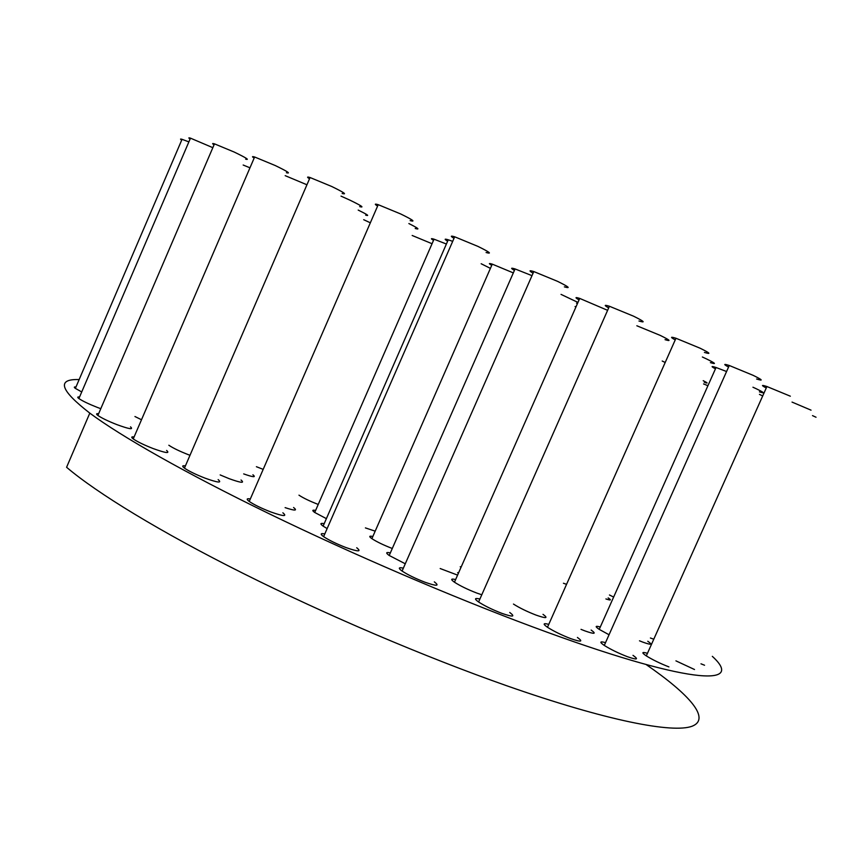 <?xml version="1.0" encoding="UTF-8"?>
<svg xmlns="http://www.w3.org/2000/svg" width="866" height="866" viewBox="0 0 866 866"><rect width="100%" height="100%" fill="white"/><g stroke="black" fill="none" stroke-linecap="round" stroke-linejoin="round"><path stroke-width="1.3" d="M214.064 144.828C212.029 143.518 212.17 143.204 214.476 143.853L234.177 152.037C246.052 157.774 249.884 160.167 245.673 159.203M98.627 413.731C96.202 413.396 95.953 413.97 97.89 415.453C101.766 418.105 108.12 421.179 116.975 424.654C129.283 429.135 133.797 429.861 130.506 426.851M254.149 158.099C251.811 156.605 251.974 156.237 254.626 156.995L275.28 165.547C287.404 171.436 291.128 173.839 286.451 172.735M134.089 436.951C131.307 436.561 131.026 437.222 133.245 438.921C137.423 441.79 144.081 445.005 153.217 448.588C165.828 453.113 170.277 453.73 166.597 450.428M309.53 178.786C306.802 177.065 306.986 176.642 310.071 177.53L331.667 186.461C343.867 192.414 347.363 194.763 342.157 193.486M185.411 465.886C182.174 465.399 181.849 466.135 184.447 468.116C188.994 471.223 195.954 474.6 205.318 478.249C218.016 482.763 222.291 483.206 218.145 479.602M377.598 206.086C374.393 204.105 374.599 203.629 378.215 204.679L400.698 213.967C412.768 219.877 415.918 222.107 410.148 220.624M250.328 498.946C246.561 498.318 246.204 499.152 249.246 501.446C254.203 504.791 261.435 508.32 270.95 512.012C283.55 516.439 287.512 516.699 282.857 512.791M454.011 238.345C450.266 236.082 450.482 235.563 454.682 236.797L477.924 246.388C489.658 252.168 492.386 254.214 486.086 252.515M324.804 533.921C320.463 533.11 320.063 534.019 323.613 536.649C328.993 540.232 336.463 543.88 346.032 547.583C358.308 551.859 361.869 551.923 356.716 547.756M533.077 273.191C528.78 270.668 529.029 270.127 533.792 271.556L557.596 281.363C568.843 286.917 571.105 288.757 564.361 286.863M403.361 568.161C398.457 567.133 398.035 568.096 402.084 571.051C407.854 574.84 415.507 578.575 425.044 582.255C436.821 586.336 439.917 586.206 434.321 581.855M608.679 307.917C603.905 305.2 604.154 304.648 609.415 306.25L633.533 316.177C644.185 321.448 645.993 323.061 638.956 321.015M479.905 599.034C474.546 597.789 474.103 598.774 478.595 601.989C484.689 605.929 492.44 609.707 501.847 613.345C513.018 617.209 515.649 616.917 509.738 612.478M514.426 270.398C510.539 268.124 510.745 267.637 515.064 268.936L531.995 275.659M390.35 552.898C385.911 551.956 385.532 552.822 389.213 555.485L405.277 563.788M447.635 241.181C444.182 239.113 444.377 238.648 448.242 239.795L452.691 241.354M324.187 523.681C320.204 522.912 319.846 523.724 323.115 526.127L327.132 528.585M341.009 196.127L349.907 200.143C361.393 205.718 364.662 207.883 359.704 206.628M220.17 474.925L229.111 478.66C241.051 482.947 245.024 483.401 241.029 480.013M285.195 175.668L306.943 184.772M168.838 445.243L168.935 445.308C173.059 448.09 179.511 451.197 188.29 454.661L189.979 455.3M243.173 165.027L249.971 167.809M134.944 416.524L141.494 419.75M190.109 139.015C188.301 137.846 188.42 137.564 190.477 138.149L212.841 147.675M79.542 397.029C77.377 396.736 77.161 397.245 78.893 398.555C82.508 401.023 88.581 403.946 97.111 407.323L100.792 408.687M181.719 140.086C180.063 139.036 180.171 138.776 182.044 139.318L188.875 141.883M75.959 387.026C73.989 386.745 73.794 387.199 75.374 388.39L81.718 391.941M433.52 240.347C430.586 238.594 430.748 238.204 434.028 239.189L446.391 244.028M315.614 510.431C312.225 509.76 311.922 510.442 314.726 512.466L326.385 518.647M491.736 265.364C488.456 263.448 488.63 263.037 492.267 264.141L513.322 272.898M372.845 536.498C369.1 535.708 368.775 536.422 371.893 538.663C376.678 541.77 383.237 544.941 391.551 548.2L392.287 548.47M561.038 294.386L577.947 302.418M440.188 568.54L457.584 575.111M579.062 299.907C574.797 297.46 575.013 296.962 579.722 298.413L607.607 310.331M455.624 579.56C450.818 578.445 450.428 579.332 454.455 582.201C460.16 585.871 467.564 589.475 476.668 593.015L481.788 594.769M636.846 325.768L660.217 335.391C670.013 340.208 671.637 341.637 665.056 339.667M513.473 604.067L513.744 604.241C519.632 607.975 527.048 611.591 536 615.077C546.262 618.67 548.6 618.432 543.014 614.351M675.231 339.916C670.132 337.08 670.371 336.528 675.967 338.26L700.118 348.219C710.131 353.166 711.56 354.573 704.415 352.419M548.773 624.354C543.101 622.914 542.668 623.888 547.474 627.265C553.785 631.282 561.558 635.07 570.77 638.643C581.27 642.269 583.489 641.868 577.416 637.452M728.566 367.065C723.305 364.207 723.532 363.677 729.269 365.484L753.182 375.357C762.556 379.979 763.704 381.202 756.613 379.016M605.529 642.648C599.748 641.078 599.337 642.009 604.284 645.43C610.703 649.446 618.389 653.191 627.363 656.688C637.192 660.087 639.065 659.643 632.992 655.346M481.16 263.74L490.416 268.373M365.409 527.903L375.184 531.161M412.173 235.476L432.047 243.725M298.976 495.157L299.257 495.363C303.468 498.102 309.552 501.035 317.508 504.174L318.223 504.445M261.662 472.868L261.424 473.431M363.698 219.704L370.345 222.8M256.401 466.709L263.188 469.372M575.078 306.542L575.977 306.9M460.236 566.743L461.091 567.176M715.446 368.851C710.813 366.34 711.008 365.885 716.052 367.498L726.574 371.525M600.29 626.995C595.202 625.598 594.845 626.389 599.229 629.376L609.058 634.756M702.369 356.998L706.266 358.805C715.533 363.352 716.907 364.618 710.38 362.627M581.021 629.355L584.983 630.924C594.671 634.334 596.717 634.042 591.132 630.058M752.944 387.221L756.072 388.661C764.375 392.709 765.49 393.781 759.417 391.854M639.498 640.808L642.669 642.074C651.329 645.159 653.04 644.889 647.779 641.262M792.044 402.095L811.031 410.148M675.935 660.866L694.5 669.505M766.258 387.99C761.041 385.197 761.257 384.71 766.919 386.528L790.344 396.195M647.465 653.3C641.76 651.676 641.381 652.542 646.307 655.898C652.683 659.838 660.228 663.508 668.92 666.907M812.503 415.615L816.032 417.239M700.973 663.811L704.556 665.24M703.571 383.941L707.923 385.716M609.458 594.985L613.637 597.075M79.152 379.568C56.431 378.81 59.981 390.003 89.804 413.125L66.585 467.272C96.84 493.035 159.842 531.67 243.01 573.324C326.211 614.947 425.163 657.077 506.523 685.688C606.882 720.902 672.914 733.524 692.194 726.195C711.148 718.607 689.044 694.142 646.177 664.579M89.804 413.125C121.175 436.442 185.227 472.955 268.98 513.668C352.754 554.337 451.781 596.804 532.655 626.876C688.513 684.876 746.113 687.041 712.328 656.352M285.109 507.628C294.97 510.886 297.796 510.853 293.585 507.519M243.682 473.908C253.283 477.285 256.358 477.577 252.904 474.774M458.439 573.184L457.638 572.632M650.409 638.004L653.776 639.205M605.897 598.936C610.974 600.593 611.721 600.246 608.159 597.897M563.43 583.24L566.57 584.344M662.209 361.025L665.196 362.486M703.214 380.683C707.987 383.097 708.345 383.638 704.296 382.307M759.46 394.376L762.697 395.946M577.47 303.501L576.55 303.208M358.199 210.081C367.4 214.584 369.89 216.273 365.668 215.147M408.871 223.547C418.202 228.245 420.313 229.891 415.215 228.494M214.476 143.853L97.89 415.453M254.626 156.995L133.245 438.921M310.071 177.53L184.447 468.116M378.215 204.679L249.246 501.446M454.682 236.797L323.613 536.649M533.792 271.556L402.084 571.051M609.415 306.25L478.595 601.989M515.064 268.936L389.213 555.485M448.242 239.795L323.115 526.127M190.477 138.149L78.893 398.555M182.044 139.318L75.374 388.39M434.028 239.189L314.726 512.466M492.267 264.141L371.893 538.663M579.722 298.413L454.455 582.201M675.967 338.26L547.474 627.265M729.269 365.484L604.284 645.43M716.052 367.498L599.229 629.376M766.919 386.528L646.307 655.898"/></g></svg>
